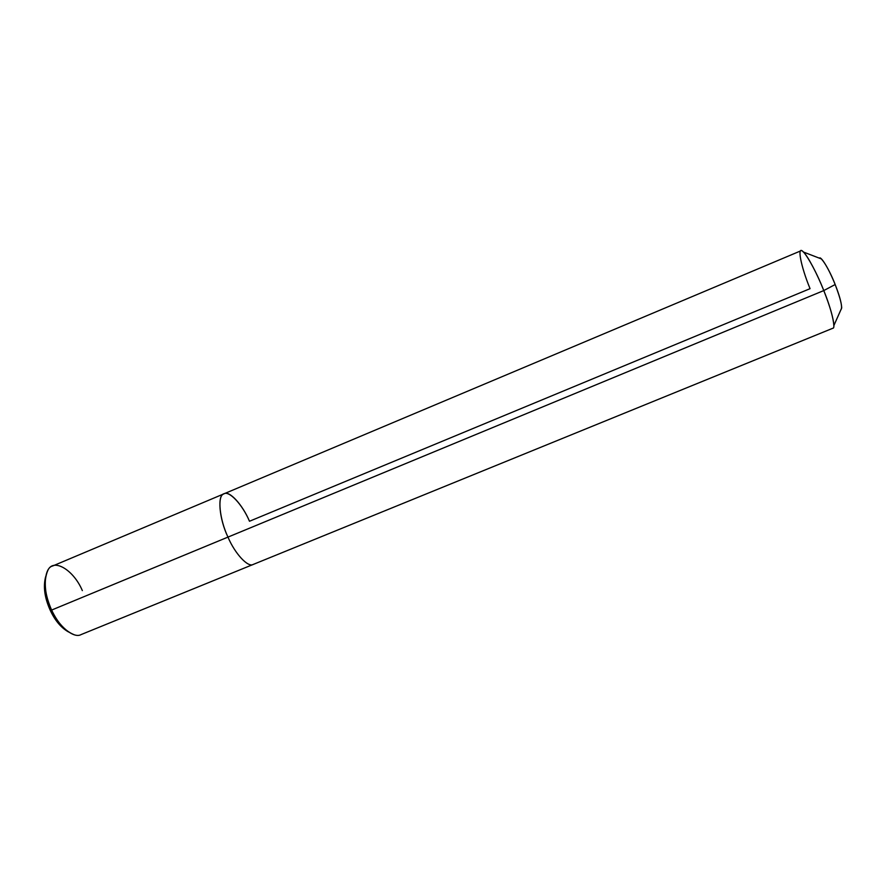 <?xml version="1.0" encoding="UTF-8"?>
<svg xmlns="http://www.w3.org/2000/svg" width="886" height="886" viewBox="0 0 886 886"><rect width="100%" height="100%" fill="white"/><g stroke="black" fill="none" stroke-linecap="round" stroke-linejoin="round"><path stroke-width="1.33" d="M45.662 576.642C43.049 586.521 44.588 597.751 50.258 610.332C44.588 597.751 43.049 586.521 45.662 576.642M82.343 590.608C73.571 569.676 52.972 557.504 47.689 570.761C43.403 581.227 44.71 594.329 51.621 610.066L50.258 610.332C55.054 620.621 61.167 627.842 68.599 632.006C61.167 627.842 55.054 620.621 50.258 610.332L51.621 610.066C42.506 592.446 43.558 567.738 52.684 565.977L224.036 493.79C217.203 494.532 219.052 518.742 227.968 537.104L51.621 610.066C57.745 622.969 65.265 631.186 74.191 634.73M841.7 307.951L833.837 325.638C833.427 318.185 830.071 306.501 823.781 290.575C831.234 308.66 836.063 328.44 832.906 328.219L81.113 634.575C73.693 638.917 58.321 625.97 51.621 610.066L823.781 290.575L835.166 284.528C829.695 270.241 820.746 255.5 819.45 258.191L821.388 258.933C825.453 263.452 830.038 271.98 835.166 284.528C839.319 295.038 841.49 302.846 841.7 307.951L840.858 309.845C842.741 307.863 840.847 299.424 835.166 284.528L823.781 290.575C817.601 274.738 807.567 255.5 803.325 251.989C796.569 244.204 800.667 265.977 810.059 288.67L249.487 521.256C242.775 505.109 229.396 490.191 224.036 493.79L800.844 250.827C802.794 247.626 815.718 269.665 823.781 290.575L227.968 537.104C219.54 519.418 217.269 496.271 223.427 494.111C228.577 489.648 242.365 504.311 249.487 521.256C242.365 504.311 228.577 489.648 223.427 494.111C217.269 496.271 219.54 519.418 227.968 537.104C234.845 553.506 248.069 567.904 253.296 564.415C248.069 567.904 234.845 553.506 227.968 537.104C219.052 518.742 217.203 494.532 224.036 493.79M803.325 251.989L821.388 258.933"/></g></svg>
